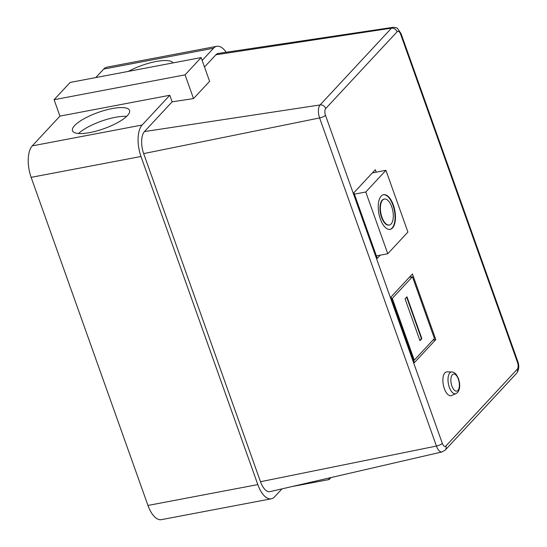 <?xml version="1.0" encoding="UTF-8"?>
<svg xmlns="http://www.w3.org/2000/svg" width="547" height="547" viewBox="0 0 547 547"><rect width="100%" height="100%" fill="white"/><g stroke="black" fill="none" stroke-linecap="round" stroke-linejoin="round"><path stroke-width="0.82" d="M447.09 371.844A12.109 5.573 79.3 0 0 444.896 372.849A12.109 5.573 79.3 0 0 443.918 387.324A12.109 5.573 79.3 0 0 451.583 395.522L455.972 393.642A11.077 5.101 -100.7 0 1 448.957 386.148A11.077 5.101 -100.7 0 1 449.853 372.904A11.077 5.101 -100.7 0 1 451.863 371.981L447.09 371.844M127.437 115.554A30.276 8.615 -19.6 0 0 129.55 110.412A30.276 8.615 -19.6 0 0 105.297 110.186A30.276 8.615 -19.6 0 0 74.618 125.578A30.276 8.615 -19.6 0 0 72.505 130.726A30.276 8.615 -19.6 0 0 96.764 130.952A30.276 8.615 -19.6 0 0 127.437 115.554M126.617 116.388A30.276 8.615 -19.6 0 0 78.563 133.495M173.057 62.905A30.276 8.615 -19.6 0 0 128.354 71.39M384.172 199.087A13.224 6.085 79.3 0 0 383.96 199.122A13.224 6.085 79.3 0 0 382.175 200.175A13.224 6.085 79.3 0 0 380.931 215.34A13.224 6.085 79.3 0 0 388.89 225.104A13.224 6.085 79.3 0 0 389.102 225.056M382.599 200.093A13.224 6.085 79.3 0 0 381.348 215.265A13.224 6.085 79.3 0 0 389.314 225.022A13.224 6.085 79.3 0 0 391.098 223.976A13.224 6.085 79.3 0 0 392.349 208.804A13.224 6.085 79.3 0 0 384.384 199.04A13.224 6.085 79.3 0 0 382.599 200.093M392.52 227.962A17.641 8.116 79.3 0 0 394.182 207.723A17.641 8.116 79.3 0 0 383.563 194.705A17.641 8.116 79.3 0 0 381.177 196.106A17.641 8.116 79.3 0 0 379.515 216.338A17.641 8.116 79.3 0 0 390.141 229.364A17.641 8.116 79.3 0 0 392.52 227.962M389.922 229.391A17.641 8.116 79.3 0 0 392.096 228.037A17.641 8.116 79.3 0 0 393.819 208.031A17.641 8.116 79.3 0 0 383.351 194.753M172.127 101.831L193.529 98.583L209.597 81.305L201.146 57.572L70.16 82.433L54.091 99.711L59.931 116.114L169.796 95.267L172.127 101.831L144.463 131.581A16.957 7.802 79.3 0 0 143.67 153.611L260.502 481.722A16.957 7.802 79.3 0 0 270.047 491.63L442.085 451.918A10.01 4.608 -100.7 0 1 436.444 446.065L260.502 481.722M169.796 95.267L142.124 125.017A24.218 11.145 79.3 0 0 140.989 156.49L257.822 484.601A24.218 11.145 79.3 0 0 271.264 498.802A24.218 11.145 79.3 0 0 274.539 496.874L281.978 488.881M226.171 52.252A24.218 11.145 79.3 0 0 216.797 46.31A24.218 11.145 79.3 0 0 213.528 48.232L202.164 60.45M442.311 443.371A5.169 2.379 79.3 0 0 445.88 445.996L517.277 369.204A5.169 2.379 79.3 0 0 517.524 362.49L400.684 34.379A5.169 2.379 79.3 0 0 397.115 31.76L325.718 108.545A5.169 2.379 79.3 0 0 325.472 115.26L442.311 443.371A4.841 1.381 -19.6 0 1 436.444 446.065L319.612 117.954A10.01 4.608 -100.7 0 1 320.084 104.942L391.481 28.157A10.01 4.608 -100.7 0 1 392.917 27.35L218.294 53.428A16.957 7.802 79.3 0 0 215.86 54.796L204.503 67.014M59.931 116.114L32.266 145.871L142.124 125.017M213.528 48.232L103.663 69.086L95.773 77.571M140.989 156.49L31.131 177.344L147.964 505.449L257.822 484.601M271.264 498.802L161.406 519.65A24.218 11.145 -100.7 0 1 147.964 505.449M31.131 177.344A24.218 11.145 -100.7 0 1 32.266 145.871M103.663 69.086A24.218 11.145 -100.7 0 1 106.939 67.165L216.797 46.31M376.192 172.175L375.31 169.707L353.895 192.742L377.259 258.369L380.233 255.169M412.438 273.979L391.023 297.014L414.387 362.634L435.809 339.598L412.438 273.979M201.146 57.572L185.077 74.85L54.091 99.711M185.077 74.85L193.529 98.583M328.672 478.099L329.178 479.521L291.763 486.618M329.178 479.521L330.997 477.565M432.882 340.152L435.809 339.598M365.779 191.997L387.768 253.74L407.918 232.065L385.936 170.329L365.779 191.997L354.394 194.158M385.936 170.329L372.336 172.907M387.768 253.74L376.377 255.9M392.295 298.423L414.277 360.158L434.427 338.49L412.445 276.755L392.295 298.423L391.57 298.559M412.445 276.755L409.306 277.35M414.277 360.158L413.553 360.295M406.968 296.802L405.06 298.853L419.952 340.678L421.86 338.627L406.968 296.802M419.857 340.405L421.443 338.709L406.64 297.151M421.443 338.709L421.86 338.627M452.328 374.722A8.704 4.007 79.3 0 0 451.918 386.032A8.704 4.007 79.3 0 0 457.921 390.442A8.704 4.007 79.3 0 0 458.331 379.133A8.704 4.007 79.3 0 0 452.328 374.722M325.718 108.545A4.841 4.075 -137.1 0 0 320.084 104.942L144.463 131.581M397.115 31.76A4.841 4.075 -137.1 0 0 391.481 28.157L215.86 54.796M325.472 115.26A4.841 1.381 160.4 0 1 319.612 117.954L143.67 153.611M400.684 34.379A4.841 1.381 -19.6 0 0 401.026 33.558L517.859 361.663A4.841 1.381 160.4 0 1 517.524 362.49M517.859 361.663C519.404 366.087 518.987 369.97 516.6 373.307A4.841 4.075 -137.1 0 0 517.277 369.204M516.6 373.307L445.203 450.092A4.841 4.075 -137.1 0 0 445.88 445.996M455.972 393.642L457.586 392.493C459.596 389.902 460.177 386.339 459.33 381.806L458.434 378.531L456.403 374.716C454.906 372.876 453.388 371.967 451.863 371.981M388.89 225.104L389.314 225.022M401.026 33.558L397.607 28.581C397.3 27.918 395.741 27.507 392.917 27.35M445.203 450.092L442.085 451.918M383.96 199.122L384.384 199.04"/></g></svg>
